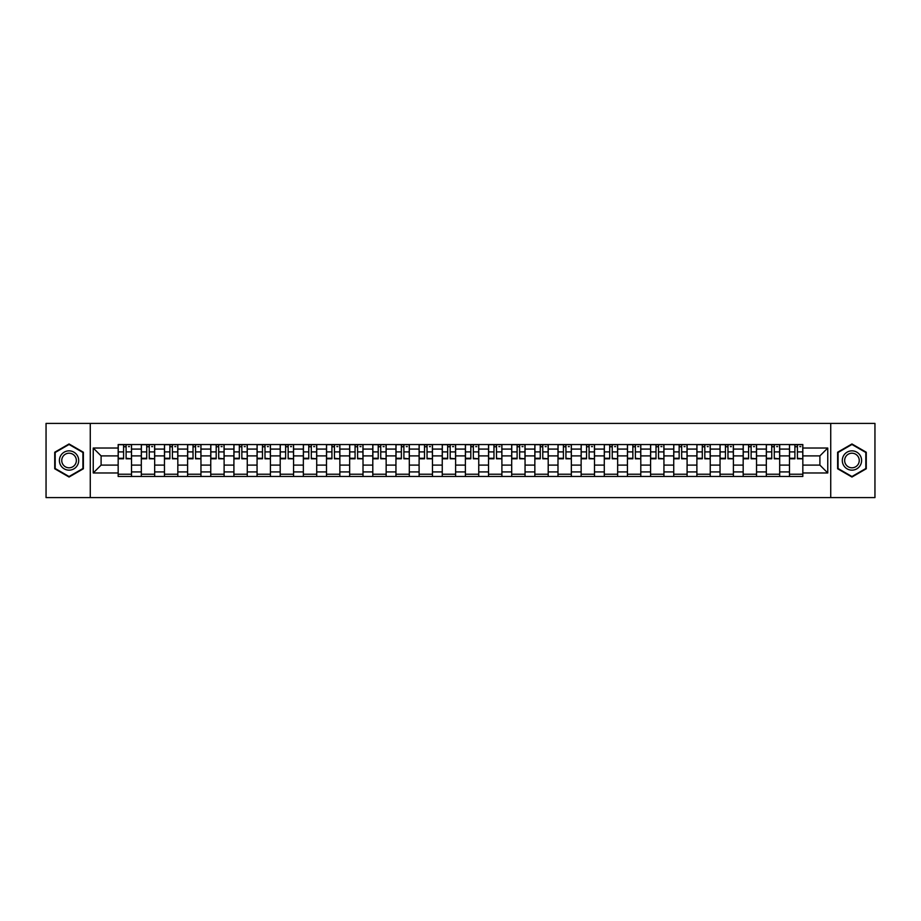 <?xml version="1.0" encoding="UTF-8"?>
<svg xmlns="http://www.w3.org/2000/svg" width="921" height="921" viewBox="0 0 921 921"><rect width="100%" height="100%" fill="white"/><g stroke="black" fill="none" stroke-linecap="round" stroke-linejoin="round"><path stroke-width="1.38" d="M830.73 497.593L874.95 497.593L874.95 423.407L46.05 423.407L46.05 497.593L830.73 497.593L830.73 423.407M141.316 476.456L141.316 449.08L131.519 449.08L131.519 476.456M131.519 449.08L131.519 444.544M141.316 449.08L141.316 444.544M154.67 444.544L154.67 476.456M164.468 476.456L164.468 444.544M177.822 444.544L177.822 476.456M187.608 476.456L187.608 444.544M200.962 444.544L200.962 476.456M210.759 476.456L210.759 444.544M224.114 444.544L224.114 476.456M233.911 476.456L233.911 444.544M247.265 444.544L247.265 476.456M257.063 476.456L257.063 444.544M270.417 444.544L270.417 476.456M280.203 476.456L280.203 444.544M293.557 444.544L293.557 476.456M303.354 476.456L303.354 444.544M316.709 444.544L316.709 476.456M326.506 476.456L326.506 444.544M339.861 444.544L339.861 476.456M349.658 476.456L349.658 444.544M363.012 444.544L363.012 476.456M372.798 476.456L372.798 444.544M386.152 444.544L386.152 476.456M395.949 476.456L395.949 444.544M409.304 444.544L409.304 476.456M419.101 476.456L419.101 444.544M432.456 444.544L432.456 476.456M442.253 476.456L442.253 444.544M455.607 444.544L455.607 476.456M465.393 476.456L465.393 444.544M478.747 444.544L478.747 476.456M488.544 476.456L488.544 444.544M501.899 444.544L501.899 476.456M511.696 476.456L511.696 444.544M525.051 444.544L525.051 476.456M534.848 476.456L534.848 444.544M548.202 444.544L548.202 476.456M557.988 476.456L557.988 444.544M571.342 444.544L571.342 476.456M581.139 476.456L581.139 444.544M594.494 444.544L594.494 476.456M604.291 476.456L604.291 444.544M617.646 444.544L617.646 476.456M627.443 476.456L627.443 444.544M640.797 444.544L640.797 476.456M650.583 476.456L650.583 444.544M663.937 444.544L663.937 476.456M673.735 476.456L673.735 444.544M687.089 444.544L687.089 476.456M696.886 476.456L696.886 444.544M710.241 444.544L710.241 476.456M720.038 476.456L720.038 444.544M733.392 444.544L733.392 476.456M743.178 476.456L743.178 444.544M756.532 444.544L756.532 476.456M766.33 476.456L766.33 444.544M779.684 444.544L779.684 476.456M789.481 476.456L789.481 444.544M789.481 465.105L779.684 465.105M766.33 465.105L756.532 465.105M743.178 465.105L733.392 465.105M720.038 465.105L710.241 465.105M696.886 465.105L687.089 465.105M673.735 465.105L663.937 465.105M650.583 465.105L640.797 465.105M627.443 465.105L617.646 465.105M604.291 465.105L594.494 465.105M581.139 465.105L571.342 465.105M557.988 465.105L548.202 465.105M534.848 465.105L525.051 465.105M511.696 465.105L501.899 465.105M488.544 465.105L478.747 465.105M465.393 465.105L455.607 465.105M442.253 465.105L432.456 465.105M419.101 465.105L409.304 465.105M395.949 465.105L386.152 465.105M372.798 465.105L363.012 465.105M349.658 465.105L339.861 465.105M326.506 465.105L316.709 465.105M303.354 465.105L293.557 465.105M280.203 465.105L270.417 465.105M257.063 465.105L247.265 465.105M233.911 465.105L224.114 465.105M210.759 465.105L200.962 465.105M187.608 465.105L177.822 465.105M164.468 465.105L154.67 465.105M141.316 465.105L131.519 465.105M789.481 455.895L779.684 455.895M766.33 455.895L756.532 455.895M743.178 455.895L733.392 455.895M720.038 455.895L710.241 455.895M696.886 455.895L687.089 455.895M673.735 455.895L663.937 455.895M650.583 455.895L640.797 455.895M627.443 455.895L617.646 455.895M604.291 455.895L594.494 455.895M581.139 455.895L571.342 455.895M557.988 455.895L548.202 455.895M534.848 455.895L525.051 455.895M511.696 455.895L501.899 455.895M488.544 455.895L478.747 455.895M465.393 455.895L455.607 455.895M442.253 455.895L432.456 455.895M419.101 455.895L409.304 455.895M395.949 455.895L386.152 455.895M372.798 455.895L363.012 455.895M349.658 455.895L339.861 455.895M326.506 455.895L316.709 455.895M303.354 455.895L293.557 455.895M280.203 455.895L270.417 455.895M257.063 455.895L247.265 455.895M233.911 455.895L224.114 455.895M210.759 455.895L200.962 455.895M187.608 455.895L177.822 455.895M164.468 455.895L154.67 455.895M141.316 455.895L131.519 455.895M101.103 465.105L118.164 465.105L118.164 455.895L101.103 455.895L101.103 465.105L93.24 472.968L93.24 448.032L118.164 448.032L118.164 455.895M802.836 455.895L802.836 465.105L819.897 465.105L819.897 455.895L802.836 455.895L802.836 444.544L118.164 444.544L118.164 448.032M802.836 448.032L827.76 448.032L827.76 472.968L802.836 472.968L802.836 465.105M118.164 465.105L118.164 476.456L802.836 476.456L802.836 472.968M118.164 472.968L93.24 472.968M90.27 497.593L90.27 423.407M83.374 452.234L69.052 443.968L54.73 452.234L54.73 468.766L69.052 477.032L83.374 468.766L83.374 452.234M866.27 452.234L851.948 443.968L837.626 452.234L837.626 468.766L851.948 477.032L866.27 468.766L866.27 452.234M131.519 474.223L118.164 474.223M123.587 446.777L126.108 446.777M154.67 474.223L141.316 474.223M146.727 446.777L149.26 446.777M177.822 474.223L164.468 474.223M169.878 446.777L172.4 446.777M200.962 474.223L187.608 474.223M193.03 446.777L195.551 446.777M224.114 474.223L210.759 474.223M216.182 446.777L218.703 446.777M247.265 474.223L233.911 474.223M239.322 446.777L241.855 446.777M270.417 474.223L257.063 474.223M262.473 446.777L264.995 446.777M293.557 474.223L280.203 474.223M285.625 446.777L288.146 446.777M316.709 474.223L303.354 474.223M308.777 446.777L311.298 446.777M339.861 474.223L326.506 474.223M331.917 446.777L334.438 446.777M363.012 474.223L349.658 474.223M355.069 446.777L357.59 446.777M386.152 474.223L372.798 474.223M378.22 446.777L380.741 446.777M409.304 474.223L395.949 474.223M401.372 446.777L403.893 446.777M432.456 474.223L419.101 474.223M424.512 446.777L427.033 446.777M455.607 474.223L442.253 474.223M447.664 446.777L450.185 446.777M478.747 474.223L465.393 474.223M470.815 446.777L473.336 446.777M501.899 474.223L488.544 474.223M493.967 446.777L496.488 446.777M525.051 474.223L511.696 474.223M517.107 446.777L519.628 446.777M548.202 474.223L534.848 474.223M540.259 446.777L542.78 446.777M571.342 474.223L557.988 474.223M563.41 446.777L565.931 446.777M594.494 474.223L581.139 474.223M586.562 446.777L589.083 446.777M617.646 474.223L604.291 474.223M609.702 446.777L612.223 446.777M640.797 474.223L627.443 474.223M632.854 446.777L635.375 446.777M663.937 474.223L650.583 474.223M656.005 446.777L658.527 446.777M687.089 474.223L673.735 474.223M679.145 446.777L681.678 446.777M710.241 474.223L696.886 474.223M702.297 446.777L704.818 446.777M733.392 474.223L720.038 474.223M725.449 446.777L727.97 446.777M756.532 474.223L743.178 474.223M748.6 446.777L751.122 446.777M779.684 474.223L766.33 474.223M771.74 446.777L774.273 446.777M802.836 474.223L789.481 474.223M794.892 446.777L797.413 446.777M93.24 448.032L101.103 455.895M819.897 465.105L827.76 472.968M819.897 455.895L827.76 448.032M126.108 458.278L131.45 458.796L126.108 458.796L126.108 444.693L131.45 444.693L128.48 444.693M131.45 458.278L131.45 444.693M123.587 446.627L126.108 446.627M128.48 446.627L129.516 446.627M121.204 444.693L118.245 444.693L118.245 458.796L123.587 458.796L123.587 444.693L121.434 444.693M118.245 444.693L128.261 444.693M149.26 458.278L154.601 458.796L149.26 458.796L149.26 444.693L154.601 444.693L151.631 444.693M154.601 458.278L154.601 444.693M146.727 446.627L149.26 446.627M151.631 446.627L152.667 446.627M144.355 444.693L141.385 444.693L141.385 458.796L146.727 458.796L146.727 444.693L144.585 444.693M141.385 444.693L151.401 444.693M172.4 458.278L177.741 458.796L172.4 458.796L172.4 444.693L177.741 444.693L174.783 444.693M177.741 458.278L177.741 444.693M169.878 446.627L172.4 446.627M174.783 446.627L175.819 446.627M167.507 444.693L164.537 444.693L164.537 458.796L169.878 458.796L169.878 444.693L167.726 444.693M164.537 444.693L174.553 444.693M60.694 465.324A9.647 9.647 0 0 0 73.876 468.858A9.647 9.647 0 0 0 77.399 455.676A9.647 9.647 0 0 0 64.228 452.142A9.647 9.647 0 0 0 60.694 465.324M62.732 464.149A7.299 7.299 0 0 0 72.701 466.82A7.299 7.299 0 0 0 75.372 456.851A7.299 7.299 0 0 0 65.403 454.18A7.299 7.299 0 0 0 62.732 464.149M69.052 444.475L82.925 452.487L82.925 468.513L69.052 476.525L55.179 468.513L55.179 452.487L69.052 444.475M843.601 465.324A9.647 9.647 0 0 0 856.772 468.858A9.647 9.647 0 0 0 860.306 455.676A9.647 9.647 0 0 0 847.124 452.142A9.647 9.647 0 0 0 843.601 465.324M845.628 464.149A7.299 7.299 0 0 0 855.597 466.82A7.299 7.299 0 0 0 858.268 456.851A7.299 7.299 0 0 0 848.299 454.18A7.299 7.299 0 0 0 845.628 464.149M851.948 444.475L865.821 452.487L865.821 468.513L851.948 476.525L838.075 468.513L838.075 452.487L851.948 444.475M195.551 458.278L200.893 458.796L195.551 458.796L195.551 444.693L200.893 444.693L197.923 444.693M200.893 458.278L200.893 444.693M193.03 446.627L195.551 446.627M197.923 446.627L198.959 446.627M190.659 444.693L187.688 444.693L187.688 458.796L193.03 458.796L193.03 444.693L190.877 444.693M187.688 444.693L197.704 444.693M218.703 458.278L224.045 458.796L218.703 458.796L218.703 444.693L224.045 444.693L221.075 444.693M224.045 458.278L224.045 444.693M216.182 446.627L218.703 446.627M221.075 446.627L222.111 446.627M213.799 444.693L210.84 444.693L210.84 458.796L216.182 458.796L216.182 444.693L214.029 444.693M210.84 444.693L220.856 444.693M241.855 458.278L247.196 458.796L241.855 458.796L241.855 444.693L247.196 444.693L244.226 444.693M247.196 458.278L247.196 444.693M239.322 446.627L241.855 446.627M244.226 446.627L245.262 446.627M236.95 444.693L233.98 444.693L233.98 458.796L239.322 458.796L239.322 444.693L237.181 444.693M233.98 444.693L243.996 444.693M264.995 458.278L270.337 458.796L264.995 458.796L264.995 444.693L270.337 444.693L267.366 444.693M270.337 458.278L270.337 444.693M262.473 446.627L264.995 446.627M267.366 446.627L268.414 446.627M260.102 444.693L257.132 444.693L257.132 458.796L262.473 458.796L262.473 444.693L260.321 444.693M257.132 444.693L267.148 444.693M288.146 458.278L293.488 458.796L288.146 458.796L288.146 444.693L293.488 444.693L290.518 444.693M293.488 458.278L293.488 444.693M285.625 446.627L288.146 446.627M290.518 446.627L291.554 446.627M283.254 444.693L280.283 444.693L280.283 458.796L285.625 458.796L285.625 444.693L283.472 444.693M280.283 444.693L290.299 444.693M311.298 458.278L316.64 458.796L311.298 458.796L311.298 444.693L316.64 444.693L313.67 444.693M316.64 458.278L316.64 444.693M308.777 446.627L311.298 446.627M313.67 446.627L314.706 446.627M306.394 444.693L303.435 444.693L303.435 458.796L308.777 458.796L308.777 444.693L306.624 444.693M303.435 444.693L313.451 444.693M334.438 458.278L339.791 458.796L334.438 458.796L334.438 444.693L339.791 444.693L336.821 444.693M339.791 458.278L339.791 444.693M331.917 446.627L334.438 446.627M336.821 446.627L337.857 446.627M329.545 444.693L326.575 444.693L326.575 458.796L331.917 458.796L331.917 444.693L329.764 444.693M326.575 444.693L336.591 444.693M357.59 458.278L362.932 458.796L357.59 458.796L357.59 444.693L362.932 444.693L359.961 444.693M362.932 458.278L362.932 444.693M355.069 446.627L357.59 446.627M359.961 446.627L361.009 446.627M352.697 444.693L349.727 444.693L349.727 458.796L355.069 458.796L355.069 444.693L352.916 444.693M349.727 444.693L359.743 444.693M380.741 458.278L386.083 458.796L380.741 458.796L380.741 444.693L386.083 444.693L383.113 444.693M386.083 458.278L386.083 444.693M378.22 446.627L380.741 446.627M383.113 446.627L384.149 446.627M375.849 444.693L372.878 444.693L372.878 458.796L378.22 458.796L378.22 444.693L376.067 444.693M372.878 444.693L382.894 444.693M403.893 458.278L409.235 458.796L403.893 458.796L403.893 444.693L409.235 444.693L406.265 444.693M409.235 458.278L409.235 444.693M401.372 446.627L403.893 446.627M406.265 446.627L407.301 446.627M398.989 444.693L396.03 444.693L396.03 458.796L401.372 458.796L401.372 444.693L399.219 444.693M396.03 444.693L406.046 444.693M427.033 458.278L432.375 458.796L427.033 458.796L427.033 444.693L432.375 444.693L429.416 444.693M432.375 458.278L432.375 444.693M424.512 446.627L427.033 446.627M429.416 446.627L430.452 446.627M422.14 444.693L419.17 444.693L419.17 458.796L424.512 458.796L424.512 444.693L422.359 444.693M419.17 444.693L429.186 444.693M450.185 458.278L455.527 458.796L450.185 458.796L450.185 444.693L455.527 444.693L452.556 444.693M455.527 458.278L455.527 444.693M447.664 446.627L450.185 446.627M452.556 446.627L453.604 446.627M445.292 444.693L442.322 444.693L442.322 458.796L447.664 458.796L447.664 444.693L445.511 444.693M442.322 444.693L452.338 444.693M473.336 458.278L478.678 458.796L473.336 458.796L473.336 444.693L478.678 444.693L475.708 444.693M478.678 458.278L478.678 444.693M470.815 446.627L473.336 446.627M475.708 446.627L476.744 446.627M468.444 444.693L465.473 444.693L465.473 458.796L470.815 458.796L470.815 444.693L468.662 444.693M465.473 444.693L475.489 444.693M496.488 458.278L501.83 458.796L496.488 458.796L496.488 444.693L501.83 444.693L498.86 444.693M501.83 458.278L501.83 444.693M493.967 446.627L496.488 446.627M498.86 446.627L499.896 446.627M491.584 444.693L488.625 444.693L488.625 458.796L493.967 458.796L493.967 444.693L491.814 444.693M488.625 444.693L498.641 444.693M519.628 458.278L524.97 458.796L519.628 458.796L519.628 444.693L524.97 444.693L522.011 444.693M524.97 458.278L524.97 444.693M517.107 446.627L519.628 446.627M522.011 446.627L523.047 446.627M514.735 444.693L511.765 444.693L511.765 458.796L517.107 458.796L517.107 444.693L514.954 444.693M511.765 444.693L521.781 444.693M542.78 458.278L548.122 458.796L542.78 458.796L542.78 444.693L548.122 444.693L545.151 444.693M548.122 458.278L548.122 444.693M540.259 446.627L542.78 446.627M545.151 446.627L546.199 446.627M537.887 444.693L534.917 444.693L534.917 458.796L540.259 458.796L540.259 444.693L538.106 444.693M534.917 444.693L544.933 444.693M565.931 458.278L571.273 458.796L565.931 458.796L565.931 444.693L571.273 444.693L568.303 444.693M571.273 458.278L571.273 444.693M563.41 446.627L565.931 446.627M568.303 446.627L569.339 446.627M561.039 444.693L558.068 444.693L558.068 458.796L563.41 458.796L563.41 444.693L561.257 444.693M558.068 444.693L568.084 444.693M589.083 458.278L594.425 458.796L589.083 458.796L589.083 444.693L594.425 444.693L591.455 444.693M594.425 458.278L594.425 444.693M586.562 446.627L589.083 446.627M591.455 446.627L592.491 446.627M584.179 444.693L581.209 444.693L581.209 458.796L586.562 458.796L586.562 444.693L584.409 444.693M581.209 444.693L591.236 444.693M612.223 458.278L617.565 458.796L612.223 458.796L612.223 444.693L617.565 444.693L614.606 444.693M617.565 458.278L617.565 444.693M609.702 446.627L612.223 446.627M614.606 446.627L615.642 446.627M607.33 444.693L604.36 444.693L604.36 458.796L609.702 458.796L609.702 444.693L607.549 444.693M604.36 444.693L614.376 444.693M635.375 458.278L640.717 458.796L635.375 458.796L635.375 444.693L640.717 444.693L637.746 444.693M640.717 458.278L640.717 444.693M632.854 446.627L635.375 446.627M637.746 446.627L638.794 446.627M630.482 444.693L627.512 444.693L627.512 458.796L632.854 458.796L632.854 444.693L630.701 444.693M627.512 444.693L637.528 444.693M658.527 458.278L663.868 458.796L658.527 458.796L658.527 444.693L663.868 444.693L660.898 444.693M663.868 458.278L663.868 444.693M656.005 446.627L658.527 446.627M660.898 446.627L661.934 446.627M653.634 444.693L650.663 444.693L650.663 458.796L656.005 458.796L656.005 444.693L653.852 444.693M650.663 444.693L660.679 444.693M681.678 458.278L687.02 458.796L681.678 458.796L681.678 444.693L687.02 444.693L684.05 444.693M687.02 458.278L687.02 444.693M679.145 446.627L681.678 446.627M684.05 446.627L685.086 446.627M676.774 444.693L673.804 444.693L673.804 458.796L679.145 458.796L679.145 444.693L677.004 444.693M673.804 444.693L683.819 444.693M704.818 458.278L710.16 458.796L704.818 458.796L704.818 444.693L710.16 444.693L707.201 444.693M710.16 458.278L710.16 444.693M702.297 446.627L704.818 446.627M707.201 446.627L708.237 446.627M699.925 444.693L696.955 444.693L696.955 458.796L702.297 458.796L702.297 444.693L700.144 444.693M696.955 444.693L706.971 444.693M727.97 458.278L733.312 458.796L727.97 458.796L727.97 444.693L733.312 444.693L730.341 444.693M733.312 458.278L733.312 444.693M725.449 446.627L727.97 446.627M730.341 446.627L731.389 446.627M723.077 444.693L720.107 444.693L720.107 458.796L725.449 458.796L725.449 444.693L723.296 444.693M720.107 444.693L730.123 444.693M751.122 458.278L756.463 458.796L751.122 458.796L751.122 444.693L756.463 444.693L753.493 444.693M756.463 458.278L756.463 444.693M748.6 446.627L751.122 446.627M753.493 446.627L754.529 446.627M746.217 444.693L743.259 444.693L743.259 458.796L748.6 458.796L748.6 444.693L746.447 444.693M743.259 444.693L753.274 444.693M774.273 458.278L779.615 458.796L774.273 458.796L774.273 444.693L779.615 444.693L776.645 444.693M779.615 458.278L779.615 444.693M771.74 446.627L774.273 446.627M776.645 446.627L777.681 446.627M769.369 444.693L766.399 444.693L766.399 458.796L771.74 458.796L771.74 444.693L769.599 444.693M766.399 444.693L776.415 444.693M797.413 458.278L802.755 458.796L797.413 458.796L797.413 444.693L802.755 444.693L799.796 444.693M802.755 458.278L802.755 444.693M794.892 446.627L797.413 446.627M799.796 446.627L800.833 446.627M792.521 444.693L789.55 444.693L789.55 458.796L794.892 458.796L794.892 444.693L792.739 444.693M789.55 444.693L799.566 444.693M766.33 449.08L756.532 449.08M743.178 449.08L733.392 449.08M720.038 449.08L710.241 449.08M696.886 449.08L687.089 449.08M673.735 449.08L663.937 449.08M650.583 449.08L640.797 449.08M627.443 449.08L617.646 449.08M604.291 449.08L594.494 449.08M581.139 449.08L571.342 449.08M557.988 449.08L548.202 449.08M534.848 449.08L525.051 449.08M511.696 449.08L501.899 449.08M488.544 449.08L478.747 449.08M465.393 449.08L455.607 449.08M442.253 449.08L432.456 449.08M419.101 449.08L409.304 449.08M395.949 449.08L386.152 449.08M372.798 449.08L363.012 449.08M349.658 449.08L339.861 449.08M326.506 449.08L316.709 449.08M303.354 449.08L293.557 449.08M280.203 449.08L270.417 449.08M257.063 449.08L247.265 449.08M233.911 449.08L224.114 449.08M210.759 449.08L200.962 449.08M187.608 449.08L177.822 449.08M164.468 449.08L154.67 449.08M789.481 449.08L779.684 449.08M766.33 471.92L756.532 471.92M743.178 471.92L733.392 471.92M720.038 471.92L710.241 471.92M696.886 471.92L687.089 471.92M673.735 471.92L663.937 471.92M650.583 471.92L640.797 471.92M627.443 471.92L617.646 471.92M604.291 471.92L594.494 471.92M581.139 471.92L571.342 471.92M557.988 471.92L548.202 471.92M534.848 471.92L525.051 471.92M511.696 471.92L501.899 471.92M488.544 471.92L478.747 471.92M465.393 471.92L455.607 471.92M442.253 471.92L432.456 471.92M419.101 471.92L409.304 471.92M395.949 471.92L386.152 471.92M372.798 471.92L363.012 471.92M349.658 471.92L339.861 471.92M326.506 471.92L316.709 471.92M303.354 471.92L293.557 471.92M280.203 471.92L270.417 471.92M257.063 471.92L247.265 471.92M233.911 471.92L224.114 471.92M210.759 471.92L200.962 471.92M187.608 471.92L177.822 471.92M164.468 471.92L154.67 471.92M141.316 471.92L131.519 471.92M789.481 471.92L779.684 471.92M126.108 451.9L131.45 451.9M118.245 458.278L123.587 458.278M118.245 451.9L123.587 451.9M149.26 451.9L154.601 451.9M141.385 458.278L146.727 458.278M141.385 451.9L146.727 451.9M172.4 451.9L177.741 451.9M164.537 458.278L169.878 458.278M164.537 451.9L169.878 451.9M195.551 451.9L200.893 451.9M187.688 458.278L193.03 458.278M187.688 451.9L193.03 451.9M218.703 451.9L224.045 451.9M210.84 458.278L216.182 458.278M210.84 451.9L216.182 451.9M241.855 451.9L247.196 451.9M233.98 458.278L239.322 458.278M233.98 451.9L239.322 451.9M264.995 451.9L270.337 451.9M257.132 458.278L262.473 458.278M257.132 451.9L262.473 451.9M288.146 451.9L293.488 451.9M280.283 458.278L285.625 458.278M280.283 451.9L285.625 451.9M311.298 451.9L316.64 451.9M303.435 458.278L308.777 458.278M303.435 451.9L308.777 451.9M334.438 451.9L339.791 451.9M326.575 458.278L331.917 458.278M326.575 451.9L331.917 451.9M357.59 451.9L362.932 451.9M349.727 458.278L355.069 458.278M349.727 451.9L355.069 451.9M380.741 451.9L386.083 451.9M372.878 458.278L378.22 458.278M372.878 451.9L378.22 451.9M403.893 451.9L409.235 451.9M396.03 458.278L401.372 458.278M396.03 451.9L401.372 451.9M427.033 451.9L432.375 451.9M419.17 458.278L424.512 458.278M419.17 451.9L424.512 451.9M450.185 451.9L455.527 451.9M442.322 458.278L447.664 458.278M442.322 451.9L447.664 451.9M473.336 451.9L478.678 451.9M465.473 458.278L470.815 458.278M465.473 451.9L470.815 451.9M496.488 451.9L501.83 451.9M488.625 458.278L493.967 458.278M488.625 451.9L493.967 451.9M519.628 451.9L524.97 451.9M511.765 458.278L517.107 458.278M511.765 451.9L517.107 451.9M542.78 451.9L548.122 451.9M534.917 458.278L540.259 458.278M534.917 451.9L540.259 451.9M565.931 451.9L571.273 451.9M558.068 458.278L563.41 458.278M558.068 451.9L563.41 451.9M589.083 451.9L594.425 451.9M581.209 458.278L586.562 458.278M581.209 451.9L586.562 451.9M612.223 451.9L617.565 451.9M604.36 458.278L609.702 458.278M604.36 451.9L609.702 451.9M635.375 451.9L640.717 451.9M627.512 458.278L632.854 458.278M627.512 451.9L632.854 451.9M658.527 451.9L663.868 451.9M650.663 458.278L656.005 458.278M650.663 451.9L656.005 451.9M681.678 451.9L687.02 451.9M673.804 458.278L679.145 458.278M673.804 451.9L679.145 451.9M704.818 451.9L710.16 451.9M696.955 458.278L702.297 458.278M696.955 451.9L702.297 451.9M727.97 451.9L733.312 451.9M720.107 458.278L725.449 458.278M720.107 451.9L725.449 451.9M751.122 451.9L756.463 451.9M743.259 458.278L748.6 458.278M743.259 451.9L748.6 451.9M774.273 451.9L779.615 451.9M766.399 458.278L771.74 458.278M766.399 451.9L771.74 451.9M797.413 451.9L802.755 451.9M789.55 458.278L794.892 458.278M789.55 451.9L794.892 451.9"/></g></svg>
